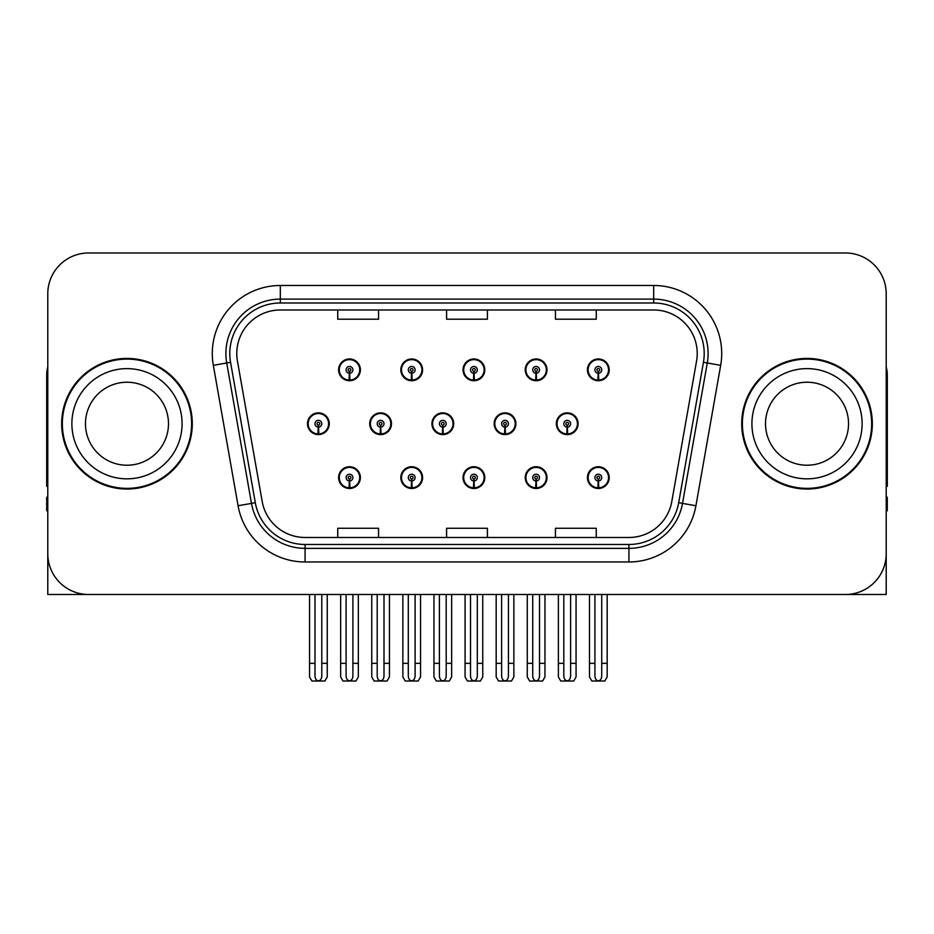 <?xml version="1.0" encoding="UTF-8"?>
<svg xmlns="http://www.w3.org/2000/svg" width="934" height="934" viewBox="0 0 934 934"><rect width="100%" height="100%" fill="white"/><g stroke="black" fill="none" stroke-linecap="round" stroke-linejoin="round"><path stroke-width="1.4" d="M807.023 594.491L886.214 594.491L886.214 293.79A40.816 40.816 0 0 0 845.387 252.974L88.613 252.974A40.816 40.816 0 0 0 47.786 293.79L47.786 594.491L126.977 594.491M463.031 477.613A10.881 10.881 0 0 0 473.912 488.494A10.881 10.881 0 0 0 484.793 477.613A10.881 10.881 0 0 0 473.912 466.731A10.881 10.881 0 0 0 463.031 477.613M525.235 477.613A10.881 10.881 0 0 0 536.116 488.494A10.881 10.881 0 0 0 547.009 477.613A10.881 10.881 0 0 0 536.116 466.731A10.881 10.881 0 0 0 525.235 477.613M587.439 477.613A10.881 10.881 0 0 0 598.332 488.494A10.881 10.881 0 0 0 609.213 477.613A10.881 10.881 0 0 0 598.332 466.731A10.881 10.881 0 0 0 587.439 477.613M400.814 477.613A10.881 10.881 0 0 0 411.707 488.494A10.881 10.881 0 0 0 422.588 477.613A10.881 10.881 0 0 0 411.707 466.731A10.881 10.881 0 0 0 400.814 477.613M431.928 423.732A10.881 10.881 0 0 0 442.809 434.614A10.881 10.881 0 0 0 453.691 423.732A10.881 10.881 0 0 0 442.809 412.851A10.881 10.881 0 0 0 431.928 423.732M494.133 423.732A10.881 10.881 0 0 0 505.014 434.614A10.881 10.881 0 0 0 515.907 423.732A10.881 10.881 0 0 0 505.014 412.851A10.881 10.881 0 0 0 494.133 423.732M556.337 423.732A10.881 10.881 0 0 0 567.23 434.614A10.881 10.881 0 0 0 578.111 423.732A10.881 10.881 0 0 0 567.23 412.851A10.881 10.881 0 0 0 556.337 423.732M369.712 423.732A10.881 10.881 0 0 0 380.605 434.614A10.881 10.881 0 0 0 391.486 423.732A10.881 10.881 0 0 0 380.605 412.851A10.881 10.881 0 0 0 369.712 423.732M400.814 369.852A10.881 10.881 0 0 0 411.707 380.733A10.881 10.881 0 0 0 422.588 369.852A10.881 10.881 0 0 0 411.707 358.971A10.881 10.881 0 0 0 400.814 369.852M463.031 369.852A10.881 10.881 0 0 0 473.912 380.733A10.881 10.881 0 0 0 484.793 369.852A10.881 10.881 0 0 0 473.912 358.971A10.881 10.881 0 0 0 463.031 369.852M525.235 369.852A10.881 10.881 0 0 0 536.116 380.733A10.881 10.881 0 0 0 547.009 369.852A10.881 10.881 0 0 0 536.116 358.971A10.881 10.881 0 0 0 525.235 369.852M587.439 369.852A10.881 10.881 0 0 0 598.332 380.733A10.881 10.881 0 0 0 609.213 369.852A10.881 10.881 0 0 0 598.332 358.971A10.881 10.881 0 0 0 587.439 369.852M338.61 477.613A10.881 10.881 0 0 0 349.491 488.494A10.881 10.881 0 0 0 360.384 477.613A10.881 10.881 0 0 0 349.491 466.731A10.881 10.881 0 0 0 338.61 477.613M307.508 423.732A10.881 10.881 0 0 0 318.389 434.614A10.881 10.881 0 0 0 329.282 423.732A10.881 10.881 0 0 0 318.389 412.851A10.881 10.881 0 0 0 307.508 423.732M338.61 369.852A10.881 10.881 0 0 0 349.491 380.733A10.881 10.881 0 0 0 360.384 369.852A10.881 10.881 0 0 0 349.491 358.971A10.881 10.881 0 0 0 338.61 369.852M61.667 423.732A65.31 65.31 0 0 0 126.977 489.042A65.31 65.31 0 0 0 192.287 423.732A65.31 65.31 0 0 0 126.977 358.423A65.31 65.31 0 0 0 61.667 423.732M741.713 423.732A65.31 65.31 0 0 0 807.023 489.042A65.31 65.31 0 0 0 872.333 423.732A65.31 65.31 0 0 0 807.023 358.423A65.31 65.31 0 0 0 741.713 423.732M236.781 353.519A43.536 43.536 0 0 1 280.317 309.983L653.683 309.983A43.536 43.536 0 0 1 696.554 361.084L671.803 501.5A43.536 43.536 0 0 1 628.921 537.482L305.079 537.482A43.536 43.536 0 0 1 262.197 501.5L237.446 361.084A43.536 43.536 0 0 1 236.781 353.519M229.787 353.519A50.541 50.541 0 0 0 230.558 362.299L255.309 502.714A50.541 50.541 0 0 0 305.079 544.475L628.921 544.475A50.541 50.541 0 0 0 678.691 502.714L703.442 362.299A50.541 50.541 0 0 0 653.683 302.99L280.317 302.99A50.541 50.541 0 0 0 229.787 353.519M213.326 365.334A68.03 68.03 0 0 1 280.317 285.489L653.683 285.489A68.03 68.03 0 0 1 720.674 365.334L695.923 505.749A68.03 68.03 0 0 1 628.921 561.976L305.079 561.976A68.03 68.03 0 0 1 238.077 505.749L213.326 365.334L226.717 362.976A54.429 54.429 0 0 1 280.317 299.102L653.683 299.102A54.429 54.429 0 0 1 707.283 362.976L682.52 503.391A54.429 54.429 0 0 1 628.921 548.363L305.079 548.363A54.429 54.429 0 0 1 251.48 503.391L226.717 362.976A54.429 54.429 0 0 1 225.9 353.519M845.387 252.974L88.613 252.974M47.786 293.79L47.786 553.675A40.816 40.816 0 0 0 88.613 594.491L845.387 594.491A40.816 40.816 0 0 0 886.214 553.675L886.214 293.79M446.592 309.983L446.592 319.194L487.408 319.194L487.408 309.983M337.734 309.983L337.734 319.194L378.562 319.194L378.562 309.983M555.438 309.983L555.438 319.194L596.266 319.194L596.266 309.983M487.408 537.482L487.408 528.27L446.592 528.27L446.592 537.482M378.562 537.482L378.562 528.27L337.734 528.27L337.734 537.482M596.266 537.482L596.266 528.27L555.438 528.27L555.438 537.482M352.9 594.491L352.9 675.971C352.678 678.901 351.546 680.524 349.491 680.828C347.448 680.524 346.316 678.901 346.094 675.971L346.094 663.338L340.653 663.338L340.653 676.952L343.012 681.026L355.982 681.026L358.341 676.952L358.341 594.491M349.351 481.01L349.047 487.805A10.204 10.204 0 0 1 339.287 477.613A10.204 10.204 0 0 1 349.491 467.409A10.204 10.204 0 0 1 359.695 477.613A10.204 10.204 0 0 1 349.946 487.805L349.643 481.01A3.397 3.397 0 0 0 352.9 477.613A3.397 3.397 0 0 0 349.491 474.215A3.397 3.397 0 0 0 346.094 477.613A3.397 3.397 0 0 0 349.351 481.01L349.433 478.967A1.366 1.366 0 0 1 348.137 477.613A1.366 1.366 0 0 1 349.491 476.247A1.366 1.366 0 0 1 350.857 477.613A1.366 1.366 0 0 1 349.549 478.967L349.643 481.01M360.034 480.333L359.333 480.333M359.333 474.892L360.034 474.892M339.661 480.333L338.96 480.333M338.96 474.892L339.661 474.892M340.653 594.491L340.653 663.338M346.094 594.491L346.094 663.338M352.9 663.338L358.341 663.338M321.798 594.491L321.798 675.971C321.576 678.901 320.444 680.524 318.389 680.828C316.346 680.524 315.202 678.901 314.992 675.971L314.992 663.338L309.551 663.338L309.551 676.952L311.909 681.026L324.88 681.026L327.239 676.952L327.239 594.491M318.249 427.13L317.945 433.925A10.204 10.204 0 0 1 308.185 423.732A10.204 10.204 0 0 1 318.389 413.529A10.204 10.204 0 0 1 328.593 423.732A10.204 10.204 0 0 1 318.833 433.925L318.541 427.13A3.397 3.397 0 0 0 321.798 423.732A3.397 3.397 0 0 0 318.389 420.335A3.397 3.397 0 0 0 314.992 423.732A3.397 3.397 0 0 0 318.249 427.13L318.331 425.087A1.366 1.366 0 0 1 317.035 423.732A1.366 1.366 0 0 1 318.389 422.366A1.366 1.366 0 0 1 319.755 423.732A1.366 1.366 0 0 1 318.447 425.087L318.541 427.13M328.931 426.453L328.231 426.453M328.231 421.012L328.931 421.012M308.559 426.453L307.846 426.453M307.846 421.012L308.559 421.012M309.551 594.491L309.551 663.338M314.992 594.491L314.992 663.338M321.798 663.338L327.239 663.338M349.351 373.25L349.047 380.045A10.204 10.204 0 0 1 339.287 369.852A10.204 10.204 0 0 1 349.491 359.648A10.204 10.204 0 0 1 359.695 369.852A10.204 10.204 0 0 1 349.946 380.045L349.643 373.25A3.397 3.397 0 0 0 352.9 369.852A3.397 3.397 0 0 0 349.491 366.455A3.397 3.397 0 0 0 346.094 369.852A3.397 3.397 0 0 0 349.351 373.25L349.433 371.207A1.366 1.366 0 0 1 348.137 369.852A1.366 1.366 0 0 1 349.491 368.486A1.366 1.366 0 0 1 350.857 369.852A1.366 1.366 0 0 1 349.549 371.207L349.643 373.25M360.034 372.573L359.333 372.573M359.333 367.132L360.034 367.132M339.661 372.573L338.96 372.573M338.96 367.132L339.661 367.132M47.786 510.816L46.7 510.816L46.7 497.203L47.786 497.203M47.786 367.132A27.214 27.214 0 0 0 46.7 374.744L46.7 486.322A27.214 27.214 0 0 1 47.786 486.252M415.105 594.491L415.105 675.971C414.894 678.901 413.75 680.524 411.707 680.828C409.652 680.524 408.52 678.901 408.298 675.971L408.298 663.338L402.858 663.338L402.858 676.952L405.216 681.026L418.187 681.026L420.545 676.952L420.545 594.491M411.555 481.01L411.264 487.805A10.204 10.204 0 0 1 401.503 477.613A10.204 10.204 0 0 1 411.707 467.409A10.204 10.204 0 0 1 421.911 477.613A10.204 10.204 0 0 1 412.151 487.805L411.847 481.01A3.397 3.397 0 0 0 415.105 477.613A3.397 3.397 0 0 0 411.707 474.215A3.397 3.397 0 0 0 408.298 477.613A3.397 3.397 0 0 0 411.555 481.01L411.649 478.967A1.366 1.366 0 0 1 410.341 477.613A1.366 1.366 0 0 1 411.707 476.247A1.366 1.366 0 0 1 413.062 477.613A1.366 1.366 0 0 1 411.766 478.967L411.847 481.01M422.238 480.333L421.538 480.333M421.538 474.892L422.238 474.892M401.865 480.333L401.165 480.333M401.165 474.892L401.865 474.892M402.858 594.491L402.858 663.338M408.298 594.491L408.298 663.338M415.105 663.338L420.545 663.338M477.309 594.491L477.309 675.971C477.099 678.901 475.966 680.524 473.912 680.828C471.857 680.524 470.724 678.901 470.514 675.971L470.514 663.338L465.074 663.338L465.074 676.952L467.42 681.026L480.403 681.026L482.761 676.952L482.761 594.491M473.76 481.01L473.468 487.805A10.204 10.204 0 0 1 463.708 477.613A10.204 10.204 0 0 1 473.912 467.409A10.204 10.204 0 0 1 484.116 477.613A10.204 10.204 0 0 1 474.355 487.805L474.063 481.01A3.397 3.397 0 0 0 477.309 477.613A3.397 3.397 0 0 0 473.912 474.215A3.397 3.397 0 0 0 470.514 477.613A3.397 3.397 0 0 0 473.76 481.01L473.853 478.967A1.366 1.366 0 0 1 472.546 477.613A1.366 1.366 0 0 1 473.912 476.247A1.366 1.366 0 0 1 475.278 477.613A1.366 1.366 0 0 1 473.97 478.967L474.063 481.01M484.454 480.333L483.742 480.333M483.742 474.892L484.454 474.892M464.081 480.333L463.369 480.333M463.369 474.892L464.081 474.892M465.074 594.491L465.074 663.338M470.514 594.491L470.514 663.338M477.309 663.338L482.761 663.338M539.525 594.491L539.525 675.971C539.303 678.901 538.171 680.524 536.116 680.828C534.073 680.524 532.94 678.901 532.719 675.971L532.719 663.338L527.278 663.338L527.278 676.952L529.636 681.026L542.607 681.026L544.966 676.952L544.966 594.491M535.976 481.01L535.672 487.805A10.204 10.204 0 0 1 525.912 477.613A10.204 10.204 0 0 1 536.116 467.409A10.204 10.204 0 0 1 546.32 477.613A10.204 10.204 0 0 1 536.56 487.805L536.268 481.01A3.397 3.397 0 0 0 539.525 477.613A3.397 3.397 0 0 0 536.116 474.215A3.397 3.397 0 0 0 532.719 477.613A3.397 3.397 0 0 0 535.976 481.01L536.058 478.967A1.366 1.366 0 0 1 534.762 477.613A1.366 1.366 0 0 1 536.116 476.247A1.366 1.366 0 0 1 537.482 477.613A1.366 1.366 0 0 1 536.174 478.967L536.268 481.01M546.659 480.333L545.958 480.333M545.958 474.892L546.659 474.892M526.286 480.333L525.585 480.333M525.585 474.892L526.286 474.892M527.278 594.491L527.278 663.338M532.719 594.491L532.719 663.338M539.525 663.338L544.966 663.338M601.729 594.491L601.729 675.971C601.519 678.901 600.375 680.524 598.332 680.828C596.277 680.524 595.145 678.901 594.923 675.971L594.923 663.338L589.482 663.338L589.482 676.952L591.841 681.026L604.812 681.026L607.17 676.952L607.17 594.491M598.18 481.01L597.888 487.805A10.204 10.204 0 0 1 588.128 477.613A10.204 10.204 0 0 1 598.332 467.409A10.204 10.204 0 0 1 608.536 477.613A10.204 10.204 0 0 1 598.776 487.805L598.472 481.01A3.397 3.397 0 0 0 601.729 477.613A3.397 3.397 0 0 0 598.332 474.215A3.397 3.397 0 0 0 594.923 477.613A3.397 3.397 0 0 0 598.18 481.01L598.274 478.967A1.366 1.366 0 0 1 596.966 477.613A1.366 1.366 0 0 1 598.332 476.247A1.366 1.366 0 0 1 599.686 477.613A1.366 1.366 0 0 1 598.39 478.967L598.472 481.01M608.863 480.333L608.162 480.333M608.162 474.892L608.863 474.892M588.49 480.333L587.79 480.333M587.79 474.892L588.49 474.892M589.482 594.491L589.482 663.338M594.923 594.491L594.923 663.338M601.729 663.338L607.17 663.338M384.002 594.491L384.002 675.971C383.781 678.901 382.648 680.524 380.605 680.828C378.55 680.524 377.418 678.901 377.196 675.971L377.196 663.338L371.755 663.338L371.755 676.952L374.114 681.026L387.085 681.026L389.443 676.952L389.443 594.491M380.453 427.13L380.15 433.925A10.204 10.204 0 0 1 370.389 423.732A10.204 10.204 0 0 1 380.605 413.529A10.204 10.204 0 0 1 390.809 423.732A10.204 10.204 0 0 1 381.049 433.925L380.745 427.13A3.397 3.397 0 0 0 384.002 423.732A3.397 3.397 0 0 0 380.605 420.335A3.397 3.397 0 0 0 377.196 423.732A3.397 3.397 0 0 0 380.453 427.13L380.535 425.087A1.366 1.366 0 0 1 379.239 423.732A1.366 1.366 0 0 1 380.605 422.366A1.366 1.366 0 0 1 381.959 423.732A1.366 1.366 0 0 1 380.663 425.087L380.745 427.13M391.136 426.453L390.435 426.453M390.435 421.012L391.136 421.012M370.763 426.453L370.062 426.453M370.062 421.012L370.763 421.012M371.755 594.491L371.755 663.338M377.196 594.491L377.196 663.338M384.002 663.338L389.443 663.338M446.207 594.491L446.207 675.971C445.997 678.901 444.864 680.524 442.809 680.828C440.755 680.524 439.622 678.901 439.412 675.971L439.412 663.338L433.96 663.338L433.96 676.952L436.318 681.026L449.301 681.026L451.647 676.952L451.647 594.491M442.658 427.13L442.366 433.925A10.204 10.204 0 0 1 432.605 423.732A10.204 10.204 0 0 1 442.809 413.529A10.204 10.204 0 0 1 453.013 423.732A10.204 10.204 0 0 1 443.253 433.925L442.961 427.13A3.397 3.397 0 0 0 446.207 423.732A3.397 3.397 0 0 0 442.809 420.335A3.397 3.397 0 0 0 439.412 423.732A3.397 3.397 0 0 0 442.658 427.13L442.751 425.087A1.366 1.366 0 0 1 441.443 423.732A1.366 1.366 0 0 1 442.809 422.366A1.366 1.366 0 0 1 444.164 423.732A1.366 1.366 0 0 1 442.868 425.087L442.961 427.13M453.352 426.453L452.64 426.453M452.64 421.012L453.352 421.012M432.967 426.453L432.267 426.453M432.267 421.012L432.967 421.012M433.96 594.491L433.96 663.338M439.412 594.491L439.412 663.338M446.207 663.338L451.647 663.338M508.423 594.491L508.423 675.971C508.201 678.901 507.069 680.524 505.014 680.828C502.959 680.524 501.827 678.901 501.616 675.971L501.616 663.338L496.176 663.338L496.176 676.952L498.534 681.026L511.505 681.026L513.863 676.952L513.863 594.491M504.862 427.13L504.57 433.925A10.204 10.204 0 0 1 494.81 423.732A10.204 10.204 0 0 1 505.014 413.529A10.204 10.204 0 0 1 515.218 423.732A10.204 10.204 0 0 1 505.457 433.925L505.166 427.13A3.397 3.397 0 0 0 508.423 423.732A3.397 3.397 0 0 0 505.014 420.335A3.397 3.397 0 0 0 501.616 423.732A3.397 3.397 0 0 0 504.862 427.13L504.955 425.087A1.366 1.366 0 0 1 503.659 423.732A1.366 1.366 0 0 1 505.014 422.366A1.366 1.366 0 0 1 506.38 423.732A1.366 1.366 0 0 1 505.072 425.087L505.166 427.13M515.556 426.453L514.856 426.453M514.856 421.012L515.556 421.012M495.183 426.453L494.471 426.453M494.471 421.012L495.183 421.012M496.176 594.491L496.176 663.338M501.616 594.491L501.616 663.338M508.423 663.338L513.863 663.338M570.627 594.491L570.627 675.971C570.405 678.901 569.273 680.524 567.23 680.828C565.175 680.524 564.043 678.901 563.821 675.971L563.821 663.338L558.38 663.338L558.38 676.952L560.739 681.026L573.709 681.026L576.068 676.952L576.068 594.491M567.078 427.13L566.775 433.925A10.204 10.204 0 0 1 557.014 423.732A10.204 10.204 0 0 1 567.23 413.529A10.204 10.204 0 0 1 577.434 423.732A10.204 10.204 0 0 1 567.674 433.925L567.37 427.13A3.397 3.397 0 0 0 570.627 423.732A3.397 3.397 0 0 0 567.23 420.335A3.397 3.397 0 0 0 563.821 423.732A3.397 3.397 0 0 0 567.078 427.13L567.16 425.087A1.366 1.366 0 0 1 565.864 423.732A1.366 1.366 0 0 1 567.23 422.366A1.366 1.366 0 0 1 568.584 423.732A1.366 1.366 0 0 1 567.288 425.087L567.37 427.13M577.761 426.453L577.06 426.453M577.06 421.012L577.761 421.012M557.388 426.453L556.687 426.453M556.687 421.012L557.388 421.012M558.38 594.491L558.38 663.338M563.821 594.491L563.821 663.338M570.627 663.338L576.068 663.338M411.555 373.25L411.264 380.045A10.204 10.204 0 0 1 401.503 369.852A10.204 10.204 0 0 1 411.707 359.648A10.204 10.204 0 0 1 421.911 369.852A10.204 10.204 0 0 1 412.151 380.045L411.847 373.25A3.397 3.397 0 0 0 415.105 369.852A3.397 3.397 0 0 0 411.707 366.455A3.397 3.397 0 0 0 408.298 369.852A3.397 3.397 0 0 0 411.555 373.25L411.649 371.207A1.366 1.366 0 0 1 410.341 369.852A1.366 1.366 0 0 1 411.707 368.486A1.366 1.366 0 0 1 413.062 369.852A1.366 1.366 0 0 1 411.766 371.207L411.847 373.25M422.238 372.573L421.538 372.573M421.538 367.132L422.238 367.132M401.865 372.573L401.165 372.573M401.165 367.132L401.865 367.132M473.76 373.25L473.468 380.045A10.204 10.204 0 0 1 463.708 369.852A10.204 10.204 0 0 1 473.912 359.648A10.204 10.204 0 0 1 484.116 369.852A10.204 10.204 0 0 1 474.355 380.045L474.063 373.25A3.397 3.397 0 0 0 477.309 369.852A3.397 3.397 0 0 0 473.912 366.455A3.397 3.397 0 0 0 470.514 369.852A3.397 3.397 0 0 0 473.76 373.25L473.853 371.207A1.366 1.366 0 0 1 472.546 369.852A1.366 1.366 0 0 1 473.912 368.486A1.366 1.366 0 0 1 475.278 369.852A1.366 1.366 0 0 1 473.97 371.207L474.063 373.25M484.454 372.573L483.742 372.573M483.742 367.132L484.454 367.132M464.081 372.573L463.369 372.573M463.369 367.132L464.081 367.132M535.976 373.25L535.672 380.045A10.204 10.204 0 0 1 525.912 369.852A10.204 10.204 0 0 1 536.116 359.648A10.204 10.204 0 0 1 546.32 369.852A10.204 10.204 0 0 1 536.56 380.045L536.268 373.25A3.397 3.397 0 0 0 539.525 369.852A3.397 3.397 0 0 0 536.116 366.455A3.397 3.397 0 0 0 532.719 369.852A3.397 3.397 0 0 0 535.976 373.25L536.058 371.207A1.366 1.366 0 0 1 534.762 369.852A1.366 1.366 0 0 1 536.116 368.486A1.366 1.366 0 0 1 537.482 369.852A1.366 1.366 0 0 1 536.174 371.207L536.268 373.25M546.659 372.573L545.958 372.573M545.958 367.132L546.659 367.132M526.286 372.573L525.585 372.573M525.585 367.132L526.286 367.132M598.18 373.25L597.888 380.045A10.204 10.204 0 0 1 588.128 369.852A10.204 10.204 0 0 1 598.332 359.648A10.204 10.204 0 0 1 608.536 369.852A10.204 10.204 0 0 1 598.776 380.045L598.472 373.25A3.397 3.397 0 0 0 601.729 369.852A3.397 3.397 0 0 0 598.332 366.455A3.397 3.397 0 0 0 594.923 369.852A3.397 3.397 0 0 0 598.18 373.25L598.274 371.207A1.366 1.366 0 0 1 596.966 369.852A1.366 1.366 0 0 1 598.332 368.486A1.366 1.366 0 0 1 599.686 369.852A1.366 1.366 0 0 1 598.39 371.207L598.472 373.25M608.863 372.573L608.162 372.573M608.162 367.132L608.863 367.132M588.49 372.573L587.79 372.573M587.79 367.132L588.49 367.132M168.482 423.732A41.505 41.505 0 0 0 126.977 382.228A41.505 41.505 0 0 0 85.473 423.732A41.505 41.505 0 0 0 126.977 465.225A41.505 41.505 0 0 0 168.482 423.732A41.505 41.505 0 0 1 126.977 465.225A41.505 41.505 0 0 1 85.473 423.732M191.61 423.732A64.633 64.633 0 0 0 126.977 359.1A64.633 64.633 0 0 0 62.344 423.732A64.633 64.633 0 0 0 126.977 488.365A64.633 64.633 0 0 0 191.61 423.732M886.214 497.203L887.3 497.203L887.3 510.816L886.214 510.816M886.214 367.132A27.214 27.214 0 0 1 887.3 374.744L887.3 486.322A27.214 27.214 0 0 0 886.214 486.252M848.527 423.732A41.505 41.505 0 0 0 807.023 382.228A41.505 41.505 0 0 0 765.518 423.732A41.505 41.505 0 0 0 807.023 465.225A41.505 41.505 0 0 0 848.527 423.732A41.505 41.505 0 0 1 807.023 465.225A41.505 41.505 0 0 1 765.518 423.732M871.655 423.732A64.633 64.633 0 0 0 807.023 359.1A64.633 64.633 0 0 0 742.39 423.732A64.633 64.633 0 0 0 807.023 488.365A64.633 64.633 0 0 0 871.655 423.732M653.683 285.489L653.683 302.99M226.717 362.976L230.558 362.299M305.079 561.976L305.079 544.475M628.921 544.475L628.921 561.976M678.691 502.714L695.923 505.749M238.077 505.749L255.309 502.714M703.442 362.299L720.674 365.334M280.317 285.489L280.317 302.99M349.047 487.805A10.204 10.204 0 0 1 339.287 477.613M317.945 433.925A10.204 10.204 0 0 1 308.185 423.732M349.047 380.045A10.204 10.204 0 0 1 339.287 369.852M411.264 487.805A10.204 10.204 0 0 1 401.503 477.613M473.468 487.805A10.204 10.204 0 0 1 463.708 477.613M535.672 487.805A10.204 10.204 0 0 1 525.912 477.613M597.888 487.805A10.204 10.204 0 0 1 588.128 477.613M380.15 433.925A10.204 10.204 0 0 1 370.389 423.732M442.366 433.925A10.204 10.204 0 0 1 432.605 423.732M504.57 433.925A10.204 10.204 0 0 1 494.81 423.732M566.775 433.925A10.204 10.204 0 0 1 557.014 423.732M411.264 380.045A10.204 10.204 0 0 1 401.503 369.852M473.468 380.045A10.204 10.204 0 0 1 463.708 369.852M535.672 380.045A10.204 10.204 0 0 1 525.912 369.852M597.888 380.045A10.204 10.204 0 0 1 588.128 369.852M71.871 423.732A55.106 55.106 0 0 1 126.977 368.626A55.106 55.106 0 0 1 182.083 423.732A55.106 55.106 0 0 1 126.977 478.838A55.106 55.106 0 0 1 71.871 423.732M751.917 423.732A55.106 55.106 0 0 1 807.023 368.626A55.106 55.106 0 0 1 862.129 423.732A55.106 55.106 0 0 1 807.023 478.838A55.106 55.106 0 0 1 751.917 423.732"/></g></svg>
